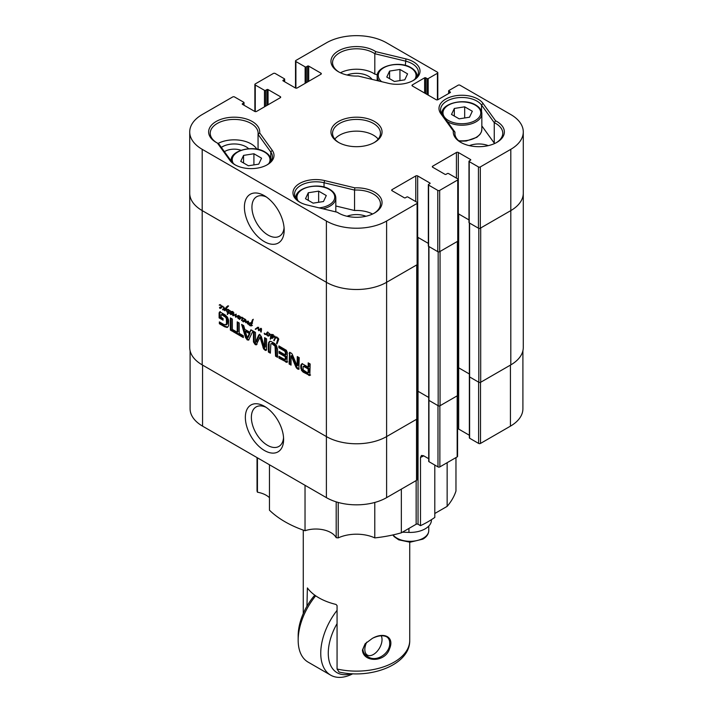 <?xml version="1.0" encoding="UTF-8"?>
<svg xmlns="http://www.w3.org/2000/svg" width="713" height="713" viewBox="0 0 713 713"><rect width="100%" height="100%" fill="white"/><g stroke="black" fill="none" stroke-linecap="round" stroke-linejoin="round"><path stroke-width="1.07" d="M324.656 180.585A22.887 13.217 0 0 0 296.84 185.425A22.887 13.217 0 0 0 299.674 202.127A22.887 13.217 0 0 0 307.053 204.979L337.213 212.233A25.552 14.75 0 0 0 338.434 212.991A25.552 14.75 0 0 0 374.566 212.991A25.552 14.75 0 0 0 379.771 196.467A25.552 14.75 0 0 0 354.824 187.84L324.656 180.585L324.041 182.733L354.557 190.077L354.557 210.504L335.814 205.995M300.253 202.447A21.292 12.29 180 0 1 294.567 194.088A21.292 12.29 180 0 1 324.041 182.733L324.041 187.056M372.56 214.025A23.948 13.832 0 0 0 354.557 210.504M365.956 216.262A16.809 9.706 0 0 0 347.044 216.262M354.824 187.84A409.717 385.617 -53.6 0 0 354.557 190.077A23.948 13.832 180 0 1 380.448 203.865A23.948 13.832 180 0 1 373.986 213.312M453.325 130.969A25.552 14.75 0 0 0 460.75 142.368A25.552 14.75 0 0 0 496.881 142.368A25.552 14.75 0 0 0 495.58 120.809L483.004 103.385A22.887 13.217 0 0 0 453.076 96.273A22.887 13.217 0 0 0 440.75 113.554L453.325 130.969A409.717 76.282 -138.4 0 1 454.947 132.119L442.229 114.499A21.292 12.29 180 0 1 440.589 109.775A21.292 12.29 180 0 1 457.701 97.726A21.292 12.29 180 0 1 481.533 105.052L494.252 122.663A23.948 13.832 180 0 1 502.772 133.242A23.948 13.832 180 0 1 496.301 142.698M461.338 142.698A23.948 13.832 180 0 1 454.867 133.242A23.948 13.832 180 0 1 454.947 132.119L454.947 134.365M494.875 143.411A23.948 13.832 0 0 0 494.252 143.09L481.836 125.898M488.271 145.639A16.809 9.706 0 0 0 469.359 145.639M386.776 77.057L389.592 71.077L399.948 69.455L407.578 73.867L404.77 79.847L394.405 81.469L386.776 77.057M305.485 198.74L308.292 192.76L318.649 191.137L326.287 195.54L323.47 201.529L313.114 203.152L305.485 198.74M240.744 161.37L243.561 155.389L253.917 153.758L261.555 158.17L258.739 164.15L248.382 165.773L240.744 161.37M451.507 114.437L454.324 108.456L464.68 106.825L472.318 111.237L469.502 117.217L459.145 118.839L451.507 114.437M243.561 155.389L243.561 162.992M253.917 153.758L253.917 164.908M256.814 149.142A23.948 13.832 0 0 0 218.071 143.438M248.668 148.741A16.809 9.706 0 0 0 221.342 147.404M454.324 108.456L454.324 116.059M464.68 106.825L464.68 117.975M308.292 192.76L308.292 200.362M318.649 191.137L318.649 202.278M389.592 71.077L389.592 78.688M399.948 69.455L399.948 80.596M377.355 74.749L374.815 74.143A23.948 13.832 0 0 0 340.44 72.788M372.061 79.375A16.809 9.706 0 0 0 347.044 75.025M510.811 149.32L510.811 210.593A42.584 24.581 0 0 0 523.28 193.214A42.584 24.581 180 0 1 510.811 210.593L480.696 227.982L480.696 382.257L510.811 364.878L510.811 210.593L480.321 228.196A1.328 0.766 0 0 1 478.441 228.196L469.216 222.875A0.802 0.463 0 0 1 468.985 222.545L468.985 161.272A0.802 0.463 0 0 0 469.216 161.601L478.441 166.922A1.328 0.766 0 0 0 480.321 166.922L510.811 149.32A42.584 24.581 0 0 0 523.28 131.941A42.584 24.581 0 0 0 510.811 114.552L460.001 85.221A1.328 0.766 0 0 0 458.12 85.221L448.896 90.542A0.802 0.463 0 0 0 448.896 91.193L450.215 91.959A0.802 0.463 180 0 1 450.215 92.61L437.978 99.668A1.328 0.766 180 0 1 436.098 99.668L412.39 85.979A1.328 0.766 180 0 1 411.998 85.435A1.328 0.766 180 0 1 412.39 84.892L424.618 77.833A0.802 0.463 180 0 1 425.75 77.833L427.069 78.59A0.802 0.463 0 0 0 428.192 78.59L437.417 73.27A1.328 0.766 0 0 0 437.809 72.726A1.328 0.766 0 0 0 437.417 72.182L386.606 42.851A42.584 24.581 0 0 0 326.394 42.851L295.904 60.453A1.328 0.766 0 0 0 295.521 60.997A1.328 0.766 0 0 0 295.904 61.541L305.128 66.862A0.802 0.463 0 0 0 306.26 66.862L307.57 66.104A0.802 0.463 180 0 1 308.702 66.104L320.93 73.163A1.328 0.766 180 0 1 321.322 73.706A1.328 0.766 180 0 1 320.93 74.25L297.223 87.94A1.328 0.766 180 0 1 295.342 87.94L283.114 80.872A0.802 0.463 180 0 1 283.114 80.221L284.425 79.464A0.802 0.463 0 0 0 284.425 78.813L275.209 73.484A1.328 0.766 0 0 0 273.329 73.484L255.263 83.92A1.328 0.766 0 0 0 254.871 84.464A1.328 0.766 0 0 0 255.263 85.007L264.478 90.328A0.802 0.463 0 0 0 265.61 90.328L266.929 89.571A0.802 0.463 180 0 1 268.052 89.571L280.289 96.629A1.328 0.766 180 0 1 280.681 97.173A1.328 0.766 180 0 1 280.289 97.717L256.573 111.406A1.328 0.766 180 0 1 254.693 111.406L242.465 104.339A0.802 0.463 180 0 1 242.465 103.688L243.784 102.93A0.802 0.463 0 0 0 243.784 102.28L234.559 96.959A1.328 0.766 0 0 0 232.679 96.959L202.189 114.552A42.584 24.581 0 0 0 189.72 131.941A42.584 24.581 0 0 0 202.189 149.32L326.394 221.03A42.584 24.581 0 0 0 386.606 221.03L417.096 203.428A1.328 0.766 0 0 0 417.479 202.884A1.328 0.766 0 0 0 417.096 202.34L407.872 197.02A0.802 0.463 0 0 0 406.74 197.02L405.43 197.777A0.802 0.463 180 0 1 404.298 197.777L392.07 190.719A1.328 0.766 180 0 1 391.678 190.175A1.328 0.766 180 0 1 392.07 189.631L415.777 175.942A1.328 0.766 180 0 1 417.658 175.942L429.886 183A0.802 0.463 180 0 1 429.886 183.651L428.575 184.417A0.802 0.463 0 0 0 428.575 185.068L437.791 190.389A1.328 0.766 0 0 0 439.671 190.389L457.737 179.961A1.328 0.766 0 0 0 458.129 179.418A1.328 0.766 0 0 0 457.737 178.874L448.522 173.553A0.802 0.463 0 0 0 447.39 173.553L446.071 174.311A0.802 0.463 180 0 1 444.948 174.311L432.711 167.252A1.328 0.766 180 0 1 432.319 166.708A1.328 0.766 180 0 1 432.711 166.165L456.427 152.475A1.328 0.766 180 0 1 458.307 152.475L470.535 159.534A0.802 0.463 180 0 1 470.535 160.184L469.216 160.951A0.802 0.463 0 0 0 468.985 161.272M458.129 213.659A1.328 0.766 180 0 1 458.307 213.748L468.985 219.916M428.335 184.738L428.335 246.012A0.802 0.463 0 0 0 428.575 246.341L437.791 251.662A1.328 0.766 0 0 0 439.671 251.662L457.737 241.235A1.328 0.766 0 0 0 458.129 240.691L458.129 179.418M417.479 237.135A1.328 0.766 180 0 1 417.658 237.215L428.335 243.383M417.096 203.428L417.105 418.656A1.328 0.766 0 0 1 416.722 419.199L416.722 264.924L386.606 282.303A42.584 24.581 180 0 1 326.394 282.303L202.189 210.593A42.584 24.581 180 0 1 189.72 193.214A42.584 24.581 0 0 0 202.189 210.593L326.394 282.303A42.584 24.581 0 0 0 386.606 282.303L417.096 264.701A1.328 0.766 0 0 0 417.479 264.158L417.479 202.884M284.077 227.768A22.798 13.164 60 0 1 279.451 236.208A22.798 13.164 60 0 1 268.052 235.076A22.798 13.164 60 0 1 253.16 214.987A22.798 13.164 60 0 1 256.662 196.726A22.798 13.164 60 0 1 266.27 196.94M272.25 150.327L259.675 132.903A25.552 14.75 0 0 0 225.183 118.135A25.552 14.75 0 0 0 216.119 142.368A25.552 14.75 0 0 0 217.42 143.072L229.996 160.487A22.887 13.217 0 0 0 234.934 164.748A22.887 13.217 0 0 0 267.304 164.748A22.887 13.217 0 0 0 272.25 150.327L270.771 151.985A21.292 12.29 180 0 1 272.411 156.708A21.292 12.29 180 0 1 266.715 165.077M358.176 76.041L388.344 83.296A22.887 13.217 0 0 0 413.326 80.444A22.887 13.217 0 0 0 405.947 58.903L375.787 51.648A25.552 14.75 0 0 0 339.076 50.534A25.552 14.75 0 0 0 338.434 71.746A25.552 14.75 0 0 0 358.176 76.041M338.434 142.368A25.552 14.75 0 0 0 374.566 142.368A25.552 14.75 0 0 0 374.566 121.513A25.552 14.75 0 0 0 338.434 121.513A25.552 14.75 0 0 0 338.434 142.368L338.434 142.368M264.291 241.6A28.119 16.239 -120 0 0 284.175 230.121A28.119 16.239 -120 0 0 264.291 195.674A28.119 16.239 -120 0 0 244.407 207.153A28.119 16.239 -120 0 0 264.291 241.6M339.014 142.698A23.948 13.832 180 0 1 332.552 133.242A23.948 13.832 180 0 1 347.338 120.47A23.948 13.832 180 0 1 373.434 123.465A23.948 13.832 180 0 1 380.448 133.242A23.948 13.832 180 0 1 373.986 142.698M334.807 139.106A23.948 13.832 180 0 1 373.434 135.194A23.948 13.832 180 0 1 378.193 139.106M224.426 151.682A13.084 7.558 180 0 1 241.021 150.274M495.58 120.809A409.717 258.249 -57.2 0 0 494.252 122.663L494.252 143.09M375.787 51.648A409.717 385.617 126.4 0 1 374.815 53.716L405.332 61.06A21.292 12.29 180 0 1 418.433 72.405A21.292 12.29 180 0 1 412.747 80.765M339.014 72.075A23.948 13.832 180 0 1 332.552 62.619A23.948 13.832 180 0 1 348.283 49.634A23.948 13.832 180 0 1 374.815 53.716L374.815 74.143M259.675 132.903A409.717 258.249 122.8 0 1 258.053 134.365L270.771 151.985L270.771 158.5M216.699 142.698A23.948 13.832 180 0 1 210.228 133.242A23.948 13.832 180 0 1 234.185 119.419A23.948 13.832 180 0 1 258.133 133.242A23.948 13.832 180 0 1 258.053 134.365L258.053 149.382M217.42 143.072A409.717 76.282 41.6 0 0 218.748 143.821L231.467 161.441L229.996 160.487M235.522 165.077A21.292 12.29 180 0 1 231.467 161.441M337.213 212.233A409.717 51.086 -164.1 0 0 338.185 212.768A23.948 13.832 180 0 0 339.014 213.312M314.781 595.168A42.584 24.581 -60 0 0 306.955 606.219L307.383 587.922A53.225 30.73 -0 0 0 335.992 604.437L337.062 605.56L337.062 669.008L339.04 672.029C371.001 679.409 410.269 664.507 409.725 640.399L409.725 542.21M367.658 656.557L367.756 656.611C364.744 654.899 363.122 652.466 362.89 649.311L365.109 643.812M373.273 637.939C378.603 635.524 383.024 635.131 386.526 636.754C388.621 637.975 389.663 640.069 389.672 643.037C390.376 653.144 376.411 662.832 367.756 656.611M362.436 650.078C363.149 662.546 385.234 662.742 389.53 648.812C394.744 636.78 383.826 631.718 372.338 638.402L365.136 643.768L362.436 650.078M351.42 673.678A42.584 24.581 -60 0 1 329.415 662.056A42.584 24.581 -60 0 1 337.062 623.599M337.062 610.355A47.905 27.655 120 0 0 330.636 619.9A47.905 27.655 120 0 0 330.663 675.149A47.905 27.655 120 0 0 352.837 673.749M330.663 675.149L308.087 662.11A47.905 27.655 -60 0 1 298.168 640.185A47.905 27.655 -60 0 1 308.052 606.861A47.905 27.655 -60 0 1 315.69 595.81M306.955 606.219A42.584 24.581 120 0 0 298.168 635.836L298.168 640.185M381.197 635.764A12.166 7.023 -60 0 1 382.034 639.561A12.166 7.023 -60 0 1 377.471 650.978A12.166 7.023 -60 0 1 368.612 655.541A12.166 7.023 -60 0 1 366.749 642.146M221.271 314.683L222.278 314.219L221.119 314.896L221.101 317.312L223.062 318.444L223.062 320.164L219.114 317.891L219.114 312.98L220.255 311.572M219.114 312.98L219.506 312.009L220.531 312.241L225.023 314.825L227.474 317.205L228.641 320.217L228.588 325.921L227.144 327.481L224.595 326.75L219.363 323.729L219.363 321.902L224.042 324.611L226.529 324.353L226.386 318.711L225.531 317.205L221.663 314.709L222.278 314.219M224.372 316.278L225.121 315.841L222.411 314.281M225.531 317.205L226.279 316.777L225.121 315.841M226.386 318.711L227.135 318.283L226.279 316.777M226.529 319.174L227.135 318.283M226.663 319.843L227.278 318.747M226.814 321.946L227.563 321.51L227.411 319.406M226.663 323.836L227.411 323.399L227.563 321.51M226.529 324.353L227.411 323.399M227.126 324.192L225.932 324.959L227.278 323.916M219.363 323.729L220.112 323.292L220.112 322.338M224.595 326.75L225.344 326.322L220.112 323.292M227.714 327.222L225.344 326.322M219.114 317.891L219.871 317.454L219.871 312.544M223.062 319.299L219.871 317.454M237.215 332.213L237.215 321.866L239.203 323.016L239.203 333.363L243.311 335.734L243.311 337.561L233.089 331.661L233.089 329.834L237.215 332.213L237.964 331.777L237.964 322.303M233.089 331.661L233.846 331.224L233.846 330.271M243.311 336.688L233.846 331.224M255.566 342.302L258.507 335.484L259.024 334.709L260.013 334.896L261.323 336.554L264.47 347.445L264.594 337.677L266.582 338.827L266.582 349.53L265.842 350.493L263.605 348.942L260.013 337.204L256.19 344.869L255.156 344.531L253.454 341.955L253.454 331.242L255.441 332.392L255.566 342.302L256.573 341.616L259.773 334.272M253.454 341.955L254.202 341.518L254.202 331.679M255.156 344.531L255.914 344.103L254.202 341.518M256.947 344.432L255.914 344.103M257.01 344.04L256.689 344.584M260.298 337.819L261.056 337.383L260.771 336.768L259.728 337.49M263.605 348.942L264.354 348.505L261.056 337.383M264.88 350.145L265.637 349.718L264.354 348.505M265.04 350.243L265.637 349.718M266.6 350.056L265.797 349.807M264.639 347.258L265.396 346.821L265.352 338.114M264.47 347.445L265.396 346.821M255.815 342.044L256.573 341.616M307.686 372.899L308.8 372.516L308.934 368.541L304.487 366.027L303.114 366.5L303.141 369.851L307.686 372.899M308.043 372.944L308.185 368.978L303.729 366.455L304.487 366.027M303.729 366.455L303.114 366.5M304.077 366.607L304.825 366.17M308.185 368.978L308.934 368.541M300.868 365.118L301.635 363.969L303.248 364.298L308.185 367.15L308.185 362.846L310.173 363.986L309.807 375.475L303.604 372.373L301.519 370.439L300.743 365.947L302.392 363.532M300.717 366.776L301.474 366.339L301.617 364.682M300.833 368.523L301.59 368.086L301.474 366.339M301.519 370.439L302.267 370.002L301.59 368.086M302.597 371.696L303.355 371.259L302.267 370.002M308.622 375.261L309.371 374.833L303.355 371.259M309.219 375.519L309.977 375.083L309.371 374.833M310.565 375.038L309.977 375.083M308.185 367.15L308.934 366.723L308.934 363.274M285.343 352.106L284.514 351.001L278.89 347.748L278.89 345.93L286.385 350.306L287.33 352.614L286.974 362.293L278.943 358.131L278.943 356.304L285.182 359.726L285.343 356.785L279.095 353.176L279.095 351.357L285.343 354.958L285.343 352.106L286.1 351.678L285.271 350.564L279.639 347.32L279.639 346.358M285.343 354.958L286.1 354.53L286.1 351.678M279.095 353.176L279.853 352.748L279.853 351.785M285.343 356.785L286.1 356.348L279.853 352.748M285.343 359.379L286.1 358.942L286.1 356.348M285.334 359.521L286.1 358.942M285.182 359.726L286.082 359.085M278.943 358.131L279.701 357.694L279.701 356.741M286.35 362.338L287.107 361.901L279.701 357.694M287.722 361.856L287.107 361.901M278.89 347.748L279.639 347.32M284.514 351.001L285.271 350.564M285.191 351.545L285.949 351.108M291.073 355.983L291.056 365.127L289.13 364.013L289.523 352.365L291.617 353.327L292.392 354.611L297.08 365.716L297.294 356.553L299.219 357.668L298.818 369.325L297.606 369.04L295.94 367.124L291.225 355.956L291.982 355.52L291.162 355.93M291.359 356.135L291.822 355.546M291.421 356.259L292.116 355.698M295.94 367.124L296.688 366.687L292.17 355.823M296.528 368.14L297.276 367.703L296.688 366.687M297.606 369.04L298.364 368.612L297.276 367.703M299.086 368.897L298.364 368.612M297.294 365.493L298.043 365.056L298.043 356.99M297.08 365.716L298.043 365.056M289.13 353.425L290.013 352.347M289.13 364.013L289.888 363.577L289.888 352.988M291.056 364.254L289.888 363.577M245.281 331.233L247.295 337.855L249.327 333.568L245.281 331.233L246.03 330.796L250.085 333.14L249.327 333.568M247.295 337.855L248.231 337.338L250.085 333.14M249.024 339.62L247.295 339.994L245.566 337.623L241.591 324.397L243.686 325.6L244.764 329.299L249.835 332.231L250.905 329.771L252.999 330.984L248.525 340.19M249.835 332.231L251.359 330.03M245.566 337.623L246.315 337.187L242.661 325.012M247.295 339.994L248.044 339.557L246.315 337.187M248.882 339.834L248.044 339.557M230.361 330.083L230.361 317.909L232.349 319.059L232.349 331.233L230.361 330.083L231.119 329.647L231.119 318.346M232.349 330.36L231.119 329.647M268.382 344.138L269.3 341.554L271.163 341.518L274.746 343.586L276.617 345.778L277.535 349.423L277.535 357.32L275.548 356.17L275.031 346.17L275.788 345.734L273.712 343.764L272.651 343.283L270.869 343.764L270.37 353.176L268.382 352.035L268.382 344.138L270.049 341.117M275.476 347.472L276.225 347.035L275.788 345.734M275.548 356.17L276.305 355.734L276.225 347.035M277.535 356.447L276.305 355.734M268.543 342.65L269.3 342.213M268.382 352.035L269.131 351.598L269.131 343.702M270.37 352.311L269.131 351.598M275.031 346.17L271.903 343.719L272.651 343.283M271.903 343.719L270.869 343.764M272.963 344.192L273.712 343.764M274.015 344.94L274.763 344.504M267.509 335.484L269.496 334.647L268.89 333.14L267.58 332.918L266.805 335.128L266.564 334.139L264.835 334.468L264.256 333.711L264.354 333.149L264.701 334.058L266.234 333.809L267.402 332.017L271.412 335.279L273.177 335.235L273.034 337.623L271.867 338.31L271.261 337.409L270.423 339.228L270.833 334.762L270.031 334.495L268.231 336.215L267.509 335.484L268.035 334.78M267.313 333.711L265.762 334.549L266.51 334.112L265.584 334.041M266.234 333.809L267.384 332.9M272.419 338.301L271.867 338.31L272.616 337.873L272.099 337.204M269.336 334.664L268.07 335.663L270.075 334.477M256.725 328.684L255.477 329.406L255.423 328.943L257.874 327.24L259.175 329.7L261.243 328.577L261.172 332.124L260.593 331.456L260.976 329.067L259.006 330.716L258.391 330.208L258.133 327.757L255.477 329.406L257.536 327.312M257.411 327.427L257.874 327.24M260.432 328.568L260.896 328.372M261.466 328.782L260.423 329.397M258.445 327.579L257.892 327.837M219.479 307.758L221.618 306.465L220.861 305.414L219.203 305.066L220.887 305.066L221.975 306.483L223.953 307.143L224.426 308.488L222.991 309.986L222.501 309.184L223.187 309.317L223.918 308.346L223.419 307.116L221.993 306.813L220.201 308.479L219.479 307.758L220.005 307.045M223.713 309.754L222.991 309.986L223.748 309.549L223.231 308.863M223.187 309.317L224.47 308.328M221.306 306.938L221.85 306.626M245.816 322.757L245.673 319.46L245.94 322.196L248.391 321.296L247.839 324.023L247.331 323.479L247.848 321.804L245.816 322.757L246.573 322.321L246.172 321.706M245.94 322.196L247.946 321.082M248.481 321.447L247.803 321.857M242.696 321.162L244.844 319.87L244.078 318.818L242.625 318.586L241.805 320.636L242.135 317.722L241.244 317.65L239.568 319.442L239.791 316.795L238.695 316.697L238.374 318.693L237.723 317.838L238.142 316.269L235.629 317.223L235.7 314.647L232.919 315.725L233.196 312.142L233.873 312.927L233.187 315.306L236.226 314.148L235.878 316.688L238.605 315.494L238.793 316.438L239.853 316.376L240.441 317.445L242.295 317.347L242.625 318.283L244.746 318.952L245.227 320.173L244.318 321.572L242.821 321.518L243.222 320.449M236.235 314.264L234.791 315.164M235.878 316.688L237.046 316.109M228.32 306.198L226.315 308.453L227.554 312.116L228.08 312.374L228.82 310.485L227.26 309.611L229.06 310.012L228.677 312.651L229.738 313.248L228.436 313.043L227.474 314.531L227.857 312.749L226.886 311.92L226.003 308.774L225.014 310.761L224.461 310.387L226.164 307.223L228.615 305.993M227.768 309.308L228.365 309.442L227.821 309.763M227.83 312.276L227.01 311.786L227.465 312.481M274.924 337.089L273.453 336.973L274.951 336.304L275.45 337.151L277.972 337.944L278.703 339.308L276.965 343.978L276.537 343.443L277.945 338.425L275.45 337.525L274.567 339.923L274.924 337.089M273.73 336.83L274.353 336.162M276.537 343.443L278.168 340.912M273.988 340.761L273.792 340.172L274.3 340.573M231.083 314.068L232.349 312.428L231.422 312.107L230.067 313.898L230.549 311.884L229.871 310.654L230.994 311.902L232.385 311.733L232.714 312.606L231.885 314.371L230.673 314.513L230.736 313.47L230.967 314.103L232.696 313.043M232.411 311.777L230.825 312.766L231.297 311.447M250.914 324.335L251.27 323.194L248.971 323.675L250.103 325.244L251.582 325.128L251.671 325.832L250.21 325.805L248.668 324.531L248.418 323.212L251.333 322.802L252.527 319.691L252.937 320.066L251.466 324.932L250.78 324.745L251.992 322.989M248.418 323.212L249.247 322.784M251.333 322.802L252.206 322.142L253.275 319.255M251.912 323.506L251.083 323.987M416.722 419.199L386.606 436.579A42.584 24.581 180 0 1 326.394 436.579L202.189 364.878A42.584 24.581 180 0 1 189.72 347.489L189.72 131.941M266.831 333.096L268.15 332.597M267.58 332.918L267.767 332.392M270.031 334.495L269.942 333.951M267.161 332.534L267.696 332.222M267.589 332.659L267.91 332.098M264.835 334.468L265.486 334.094M267.322 333.702L266.51 334.112M266.555 334.183L267.295 333.755M266.519 334.281L267.268 333.844M266.528 334.397L267.215 333.996M266.421 334.629L267.143 334.219M266.386 334.745L267.108 334.326M268.07 335.663L269.799 334.611M268.828 335.226L269.933 334.647M269.051 335.039L267.99 335.547M267.954 336.09L268.703 335.663L268.257 335.057M268.231 336.215L268.703 335.663M269.443 335.645L268.979 335.778M269.639 334.121L269.496 334.647M273.525 334.896L272.259 335.538M271.501 335.975L272.767 335.324L271.501 335.975L271.876 337.802L273.079 335.146M272.874 336.447L273.462 336.108M272.589 337.062L273.632 336.01M272.58 337.16L273.337 336.625M271.876 337.802L273.329 336.732M271.002 335.582L271.751 335.155L271.582 334.326M270.833 336.179L271.751 335.155M270.441 336.812L271.582 335.752M270.12 338.862L270.869 338.425L271.198 336.376M273.177 337.864L272.616 337.873M271.412 335.279L272.749 334.45M258.578 329.361L259.086 329.067M258.516 329.62L259.131 329.263M258.436 329.878L259.158 329.459M258.418 330.057L259.167 329.629L258.391 330.208M258.569 330.538L259.14 329.771M258.703 330.627L259.327 330.101M260.976 329.54L261.519 329.228M260.887 330.074L261.493 329.727M260.887 330.11L261.493 329.754M260.824 330.449L261.466 330.074M260.717 330.77L261.421 330.36M260.593 331.456L261.332 331.028M260.726 331.893L261.252 331.59M259.701 329.272L260.985 328.256M259.175 329.7L260.459 328.836M255.619 328.738L256.368 328.301M255.423 328.943L256.181 328.506M255.245 329.272L256.003 328.836M220.041 307.936L221.77 306.875M220.798 307.499L221.903 306.911M221.021 307.312L219.96 307.811M220.085 304.531L219.461 304.87M219.212 305.155L219.738 304.852M219.925 308.364L220.673 307.927L220.228 307.321M220.201 308.479L220.673 307.927M221.413 307.918L220.95 308.043M221.993 306.813L222.688 306.412M222.01 306.768L222.634 306.412M222.082 306.831L222.768 306.43M223.918 308.346L224.39 308.078M223.713 308.756L224.417 308.355M223.935 308.881L223.383 309.201M245.415 322.133L246.021 321.795M247.571 322.08L246.573 322.321M247.331 323.479L248.079 323.051M248.151 322.829L248.534 321.608M247.411 323.755L247.964 323.435M246.689 321.768L247.892 321.1M245.477 321.688L246.137 321.305M238.695 316.697L239.55 316.011M238.819 316.839L239.452 316.26M239.238 316.732L239.853 316.376M239.497 316.724L239.96 316.456M239.55 318.337L240.718 316.964M239.381 318.658L240.308 317.9M239.256 318.996L240.138 318.221M239.292 319.21L240.005 318.559M241.244 317.65L241.983 317.223M241.636 317.588L242.153 317.294M241.707 319.861L242.482 319.371M241.573 320.03L242.465 319.424M241.484 320.208L242.331 319.593M241.52 320.395L242.233 319.781M242.563 318.346L243.186 318.256M243.204 317.971L242.42 318.47M236.458 316.465L237.803 315.672M233.133 313.809L233.837 313.408M232.812 314.54L233.891 313.372M232.919 315.725L233.668 315.289L233.561 314.103M232.652 315.396L233.294 315.021M233.463 315.734L234.212 315.298L233.668 315.289M234.853 315.128L234.212 315.298M236.261 314.246L235.602 314.674L236.261 314.246M235.7 314.647L236.244 314.335M235.388 315.699L236.101 315.289M235.299 316.144L235.923 315.788M235.281 316.465L235.843 316.135M235.629 317.223L236.377 316.786L236.03 316.028M236.912 316.866L237.67 316.429L236.377 316.786M238.142 316.269L237.67 316.429M238.472 317.401L238.9 315.832M237.723 317.838L238.392 317.445M243.267 321.34L244.987 320.289M244.015 320.903L245.12 320.315M244.238 320.716L243.178 321.215M243.142 321.768L243.899 321.331L243.454 320.725M243.418 321.884L243.899 321.331M244.63 321.322L244.176 321.456M227.857 312.749L228.615 312.312L228.222 312.053M227.171 314.148L228.579 312.321M228.436 313.043L228.935 312.757M229.72 312.829L229.194 312.606M228.971 313.265L229.604 312.9M228.08 312.374L229.256 311.34M226.164 307.223L227.928 305.815M224.773 309.79L226.912 306.786M224.461 310.387L225.531 309.353M224.595 310.574L225.263 310.191M276.804 338.007L277.357 337.686M278.115 339.094L278.658 338.782M278.017 339.807L278.694 339.415M277.491 341.34L278.774 339.37M277.749 341.866L277.161 342.16M276.644 343.577L277.295 343.006M275.459 337.32L275.396 336.857M274.986 337.089L275.45 337.525M274.211 336.545L274.657 335.992M274.576 336.652L275.04 336.384M274.933 337.793L275.414 337.516M274.674 338.791L275.37 338.39M274.264 339.406L275.423 338.354M274.229 339.477L275.013 338.969M274.336 339.718L274.977 339.04M229.746 310.966L230.219 310.69M230.067 313.23L230.798 312.802M230.005 313.417L230.691 313.016M229.951 313.595L230.593 313.23M232.884 311.501L232.18 311.679M230.397 314.05L230.878 313.773M230.673 314.513L231.431 314.085L231.155 313.613M230.869 314.629L231.431 314.085M232.224 314.094L231.627 314.192M250.78 324.745L251.662 323.898M251.947 321.082L252.696 320.645M251.841 321.367L252.589 320.93M252.081 322.365L251.439 322.739M249.167 322.784L248.311 323.524M249.425 324.094L249.06 323.096M250.21 325.805L250.896 325.413M252.42 325.395L250.967 325.378M249.078 323.497L250.771 322.677M251.27 323.194L251.974 322.793M251.234 323.426L251.921 323.025M523.28 131.941L523.28 347.489A42.584 24.581 180 0 1 510.811 364.878M478.815 228.347L478.815 382.257A1.328 0.766 0 0 0 480.696 382.257M478.815 382.257L469.6 376.936A0.802 0.463 180 0 1 469.359 376.607A0.802 0.463 0 0 0 469.6 376.936L478.628 382.15L478.628 443.424A1.328 0.766 0 0 0 480.509 443.424L510.428 426.151A42.584 24.581 0 0 0 522.905 408.772L522.905 350.751M469.359 373.977L458.682 367.81A1.328 0.766 0 0 0 457.755 367.587A1.328 0.766 180 0 1 458.682 367.81L469.359 373.977M457.363 395.733L440.055 405.724L440.055 251.448L457.363 241.449L457.363 395.733A1.328 0.766 0 0 0 457.755 395.189L457.737 179.961M438.174 251.814L438.174 405.724A1.328 0.766 0 0 0 440.055 405.724M438.174 405.724L428.95 400.403A0.802 0.463 180 0 1 428.718 400.073A0.802 0.463 0 0 0 428.95 400.403L437.978 405.617L437.978 466.89A1.328 0.766 0 0 0 439.868 466.89L457.176 456.899A1.328 0.766 0 0 0 457.568 456.356L457.568 395.581M428.718 397.444L418.032 391.277A1.328 0.766 0 0 0 417.105 391.054A1.328 0.766 180 0 1 418.032 391.277L428.718 397.444M402.408 532.192L408.95 532.406A21.292 12.29 0 0 0 431.418 520.134L431.418 519.688M447.14 462.692L447.14 506.373A101.13 58.386 0 0 0 455.964 491.034L455.964 457.603M478.628 443.424L469.6 438.21A0.802 0.463 180 0 1 469.359 437.889L469.359 222.955M469.359 435.251L458.682 429.083A1.328 0.766 0 0 0 457.568 428.869M428.718 458.717L423.522 455.723L421.481 455.455L420.501 457.452L420.501 525.677A101.13 58.386 0 0 0 434.796 517.424L434.796 465.054M269.452 464.769L269.452 510.187A101.13 58.386 0 0 0 305.03 530.73L305.03 485.303M336.188 501.863L336.188 537.673A101.13 58.386 0 0 0 338.212 537.896L338.212 502.46M257.036 457.603L257.036 491.034A101.13 58.386 0 0 0 257.438 492.202L257.438 457.826M190.095 350.751L190.095 408.772A42.584 24.581 0 0 0 202.572 426.151L326.394 497.638A42.584 24.581 0 0 0 386.606 497.638L416.526 480.366A1.328 0.766 0 0 0 416.918 479.822L416.918 419.048M283.542 437.63A22.798 13.164 60 0 1 278.89 446.436A22.798 13.164 60 0 1 267.491 445.304A22.798 13.164 60 0 1 252.598 425.215A22.798 13.164 60 0 1 256.092 406.954A22.798 13.164 60 0 1 266.047 407.319M264.478 450.518A27.058 15.624 -120 0 0 283.614 439.475A27.058 15.624 -120 0 0 264.478 406.339A27.058 15.624 -120 0 0 245.352 417.39A27.058 15.624 -120 0 0 264.478 450.518M269.452 497.692A21.292 12.29 0 0 0 266.172 495.25A21.292 12.29 0 0 0 257.438 492.202M336.188 537.673A21.292 12.29 0 0 0 330.903 532.62A21.292 12.29 0 0 0 305.03 530.73M374.788 502.46L374.788 537.896A101.13 58.386 0 0 0 401.348 532.807L416.151 524.26A1.328 0.766 180 0 1 418.032 524.26L420.501 525.677M401.348 489.127L401.348 532.807M374.788 537.896A29.278 16.898 0 0 0 338.212 537.896M437.978 466.89L428.95 461.676A0.802 0.463 180 0 1 428.718 461.356L428.718 246.422M434.796 513.494L447.14 506.373M442.229 114.499L440.75 113.554M483.004 103.385L481.533 105.052L481.533 111.567M381.651 81.683A18.895 10.909 180 0 1 385.011 67.084A18.895 10.909 180 0 1 410.51 67.726A18.895 10.909 180 0 1 414.886 79.196M298.114 200.879A18.895 10.909 180 0 1 305.681 187.929A18.895 10.909 180 0 1 329.21 189.408A18.895 10.909 180 0 1 333.871 200.415A18.895 10.909 180 0 1 319.094 207.875M233.374 163.5A18.895 10.909 180 0 1 240.949 150.559A18.895 10.909 180 0 1 264.478 152.038A18.895 10.909 180 0 1 268.863 163.5M475.241 105.105A18.895 10.909 180 0 1 466.774 123.358A18.895 10.909 180 0 1 443.629 109.998A18.895 10.909 180 0 1 475.241 105.105M271.083 160.621L271.083 160.986A19.955 11.524 0 0 0 271.083 160.621C271.002 157.234 268.979 154.356 265.013 151.985C253.436 144.596 230.156 150.425 231.164 160.621A19.955 11.524 0 0 0 231.172 161.031M447.336 121.575A19.955 11.524 0 0 0 469.225 124.401A19.955 11.524 0 0 0 481.836 113.688C481.765 110.292 479.742 107.413 475.776 105.052C464.199 97.663 440.919 103.483 441.917 113.688A19.955 11.524 0 0 0 441.935 114.071M481.836 113.688L481.836 129.329A19.955 11.524 180 0 1 458.646 140.702M322.873 208.784A19.955 11.524 0 0 0 335.814 197.991C335.734 194.604 333.711 191.726 329.745 189.355C318.167 181.975 294.897 187.795 295.895 197.991A19.955 11.524 0 0 0 295.904 198.374M417.105 76.309L417.105 76.683A19.955 11.524 0 0 0 417.105 76.309C417.025 72.922 415.002 70.043 411.036 67.682C399.458 60.293 376.188 66.113 377.186 76.309A19.955 11.524 0 0 0 378.942 81.032M326.394 221.03L326.394 497.638M202.189 149.32L202.189 364.878M405.332 65.382L405.947 58.903M295.904 61.541L295.904 88.136M305.128 66.862L305.128 83.376M306.26 66.862L306.26 82.726M307.57 66.104L307.57 81.959M308.702 66.104L308.702 81.309M320.93 73.163L320.93 74.25M283.114 80.221L283.114 80.872M284.425 79.464L284.425 81.638M255.263 85.007L255.263 111.602M264.478 90.328L264.478 106.843M265.61 90.328L265.61 106.192M266.929 89.571L266.929 105.426M268.052 89.571L268.052 104.775M280.289 96.629L280.289 97.717M242.465 103.688L242.465 104.339M243.784 102.93L243.784 105.105M386.606 221.03L386.606 497.638M392.07 189.631L392.07 190.719M415.777 175.942L415.777 201.583M417.658 175.942L417.658 237.215M429.886 183L429.886 183.651M428.575 185.068L428.575 246.341M437.791 190.389L437.791 251.662M439.671 190.389L439.671 251.662M432.711 166.165L432.711 167.252M456.427 152.475L456.427 178.116M458.307 152.475L458.307 213.748M470.535 159.534L470.535 160.184M469.216 161.601L469.216 222.875M478.441 166.922L478.441 228.196M480.321 166.922L480.321 228.196M448.896 91.193L448.896 93.367M450.215 91.959L450.215 92.61M412.39 84.892L412.39 85.979M424.618 77.833L424.618 93.047M425.75 77.833L425.75 93.697M427.069 78.59L427.069 94.455M428.192 78.59L428.192 95.105M437.417 73.27L437.417 99.865M337.062 669.008A53.225 30.73 -0 0 0 409.725 640.399M263.026 347.516L263.783 347.079M265.272 350.341L266.02 349.905M258.507 335.484L259.265 335.048M308.185 372.462L308.934 372.026M300.743 365.947L301.501 365.511M300.743 367.605L301.501 367.168M303.141 372.088L303.898 371.651M303.604 372.373L304.362 371.936M285.708 362.035L286.457 361.598M275.548 348.595L276.305 348.158M260.922 329.807L261.511 329.468M260.664 331.108L261.377 330.698M259.969 328.951L260.717 328.515M246.974 321.67L247.723 321.233M245.637 321.055L246.199 320.725M245.45 321.902L246.083 321.545M225.549 308.399L226.297 307.963M277.749 340.564L278.498 340.137M276.778 342.891L277.526 342.454M250.923 324.887L251.502 324.549M428.95 246.555L428.95 461.676M418.032 237.429L418.032 524.26M469.6 223.089L469.6 438.21M458.682 213.962L458.682 429.083M408.95 532.406L408.95 528.422M420.501 457.452A101.13 58.386 0 0 0 423.745 455.848M202.572 365.092L202.572 426.151M416.526 419.306L416.526 480.366M439.868 466.89L439.868 405.813M457.176 395.84L457.176 456.899M480.509 443.424L480.509 382.346M416.151 524.26L416.151 480.58M510.428 365.092L510.428 426.151M392.827 534.964L394.2 536.684L398.736 539.839L410.028 542.219L422.862 539.135C426.677 536.898 428.638 534.037 428.763 530.561A18.627 10.757 180 0 1 423.299 538.163A18.627 10.757 180 0 1 393.086 534.902M481.836 129.329L481.453 131.709L480.018 134.374L476.819 137.315L466.249 141.022L459.225 141.201M335.814 197.991L335.814 211.895M377.186 76.309L377.186 80.614M295.521 60.997L295.521 88.02M284.665 79.134L284.665 81.772M254.871 84.464L254.871 111.486M244.015 102.601L244.015 105.239M448.664 90.872L448.664 93.501M437.809 72.726L437.809 99.758M303.275 613.51L303.275 530.115M368.612 655.541L365.466 654.899M260.628 336.803L259.88 337.24M265.325 347.017L264.576 347.454M256.413 341.866L255.655 342.302M297.945 365.288L297.187 365.724M291.867 355.502L291.118 355.939M248.16 337.418L247.411 337.855M267.384 333.024L266.635 333.461M267.072 333.327L266.314 333.755M268.017 332.294L267.268 332.73M269.469 335.048L268.721 335.484M269.006 334.869L268.248 335.306M270.227 334.245L269.469 334.682M272.776 335.057L272.027 335.493M258.73 327.32L257.981 327.757M261.484 328.702L260.735 329.13M221.44 307.321L220.691 307.758M220.977 307.143L220.219 307.57M222.198 306.519L221.44 306.955M222.688 306.073L221.93 306.51M224.06 308.836L223.303 309.273M247.295 321.545L246.546 321.973M237.072 316.109L236.324 316.545M236.012 314.371L235.263 314.807M244.666 320.725L243.908 321.162M244.194 320.547L243.436 320.984M245.415 319.923L244.666 320.36M277.874 341.759L277.125 342.195M276.813 336.892L276.065 337.329M232.037 311.75L231.279 312.187M232.367 311.528L231.618 311.964M231.672 313.693L230.914 314.13M231.493 313.675L230.736 314.112M231.796 311.447L231.039 311.875M252.562 323.096L251.814 323.524M252.152 322.338L251.404 322.775M249.247 322.802L248.498 323.239M428.763 530.561L428.763 526.078"/></g></svg>
